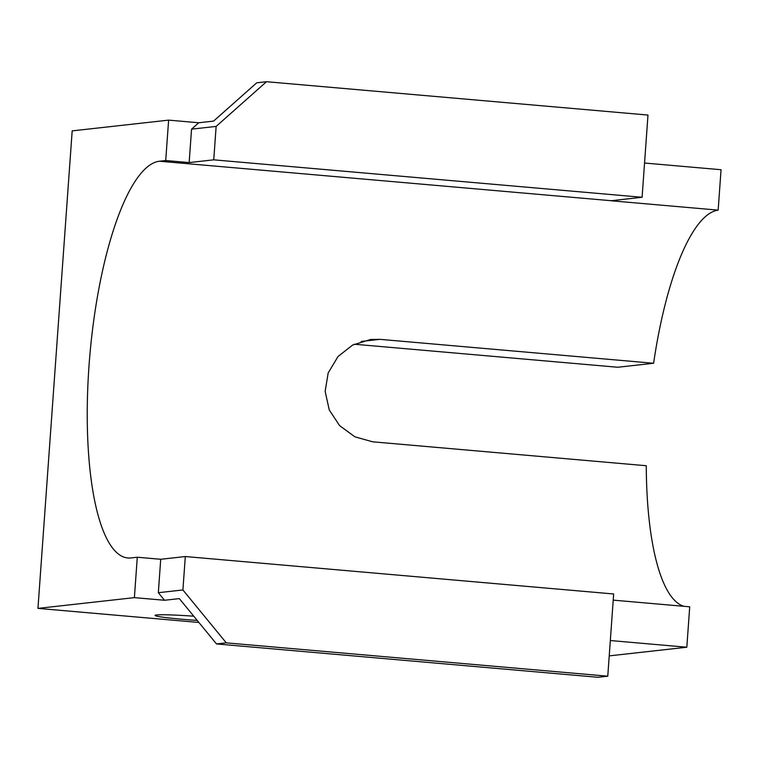 <?xml version="1.0" encoding="UTF-8"?>
<svg xmlns="http://www.w3.org/2000/svg" width="759" height="759" viewBox="0 0 759 759"><rect width="100%" height="100%" fill="white"/><g stroke="black" fill="none" stroke-linecap="round" stroke-linejoin="round"><path stroke-width="1.14" d="M644.552 163.033L721.05 169.722L718.156 210.129L610.919 200.755A199.143 55.54 95 0 1 611.232 200.718L642.095 197.274L213.744 159.836L189.152 162.578L191.553 129.153L216.135 126.411L266.504 81.716L256.732 82.807L213.564 121.108L198.754 122.759L168.621 120.131L72.181 130.88L37.95 608.386L198.877 622.446M718.156 210.129A199.143 55.54 -85 0 0 653.613 363.257L617.76 367.252L354.263 344.225M684.134 606.337A199.143 55.54 -85 0 1 646.27 465.732L372.697 441.814L354.946 436.842L339.643 425.657L329.254 409.974L325.146 391.321L328.182 372.916L338.021 356.512L352.603 345.07L370.601 339.482L380.041 339.349L653.613 363.257M613.215 600.132L689.722 606.821L686.819 647.228L610.321 640.539M37.95 608.386L134.39 597.637L137.284 557.229L131.003 557.931A199.143 55.54 95 0 1 127.882 557.969A199.143 55.54 95 0 1 89.429 360.297A199.143 55.54 95 0 1 159.447 161.231L165.718 160.528L168.621 120.131M134.39 597.637L164.523 600.265L179.333 598.614L216.505 643.945L597.988 677.284L607.769 676.193L613.661 593.974L185.31 556.537L182.91 589.961L158.327 592.703L160.718 559.279L185.31 556.537M642.095 197.274L647.987 115.055L266.504 81.716M189.152 162.578L165.718 160.528M216.135 126.411L213.744 159.836M686.819 647.228L609.221 655.88M191.553 129.153L198.754 122.759M216.505 643.945L226.277 642.854L182.91 589.961M164.523 600.265L158.327 592.703M197.188 620.388A36.745 1.973 4.1 0 1 155.064 615.416A36.745 1.973 4.1 0 1 193.763 616.213M137.284 557.229L160.718 559.279M607.769 676.193L226.277 642.854M380.041 339.349L361.237 341.446M159.447 161.231L611.232 200.718"/></g></svg>

